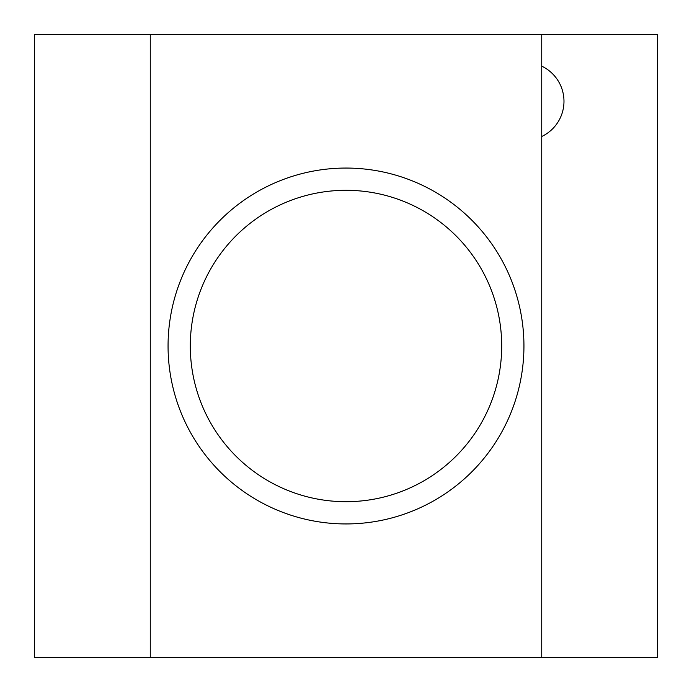 <?xml version="1.0" encoding="UTF-8"?>
<svg xmlns="http://www.w3.org/2000/svg" width="692" height="692" viewBox="0 0 692 692"><rect width="100%" height="100%" fill="white"/><g stroke="black" fill="none" stroke-linecap="round" stroke-linejoin="round"><path stroke-width="1.04" d="M190.3 346A155.7 155.7 0 0 0 346 501.7A155.7 155.7 0 0 0 501.7 346A155.7 155.7 0 0 0 346 190.3A155.7 155.7 0 0 0 190.3 346M523.939 346A177.939 177.939 0 0 1 346 523.939A177.939 177.939 0 0 1 168.061 346A177.939 177.939 0 0 1 346 168.061A177.939 177.939 0 0 1 523.939 346M657.4 34.6L34.6 34.6L34.6 657.4L657.4 657.4L657.4 34.6M150.259 34.6L150.259 657.4M541.741 34.6L541.741 657.4M541.741 136.497A38.925 38.925 0 0 0 541.741 66.164"/></g></svg>

